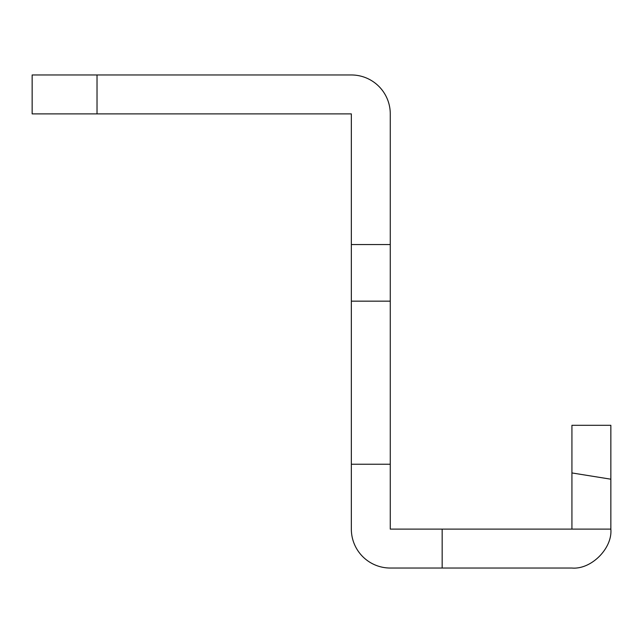 <?xml version="1.0" encoding="UTF-8"?>
<svg xmlns="http://www.w3.org/2000/svg" width="643" height="643" viewBox="0 0 643 643"><rect width="100%" height="100%" fill="white"/><g stroke="black" fill="none" stroke-linecap="round" stroke-linejoin="round"><path stroke-width="0.96" d="M610.85 479.196L610.85 425.304L571.924 425.304L571.924 472.943L610.85 479.196L610.85 529.109C612.594 548.366 591.182 569.77 571.924 568.034L390.269 568.034A38.926 38.926 0 0 1 351.343 529.109L351.343 301.157L390.269 301.157L390.269 113.891A38.926 38.926 0 0 0 351.343 74.966L32.15 74.966L32.15 113.891L351.343 113.891L351.343 301.157M571.924 472.943L571.924 529.109L390.269 529.109L390.269 301.157M351.343 464.23L390.269 464.23M610.85 529.109L571.924 529.109M442.167 529.109L442.167 568.034M610.85 425.304L571.924 425.304M97.029 74.966L97.029 113.891M351.343 244.549L390.269 244.549"/></g></svg>

